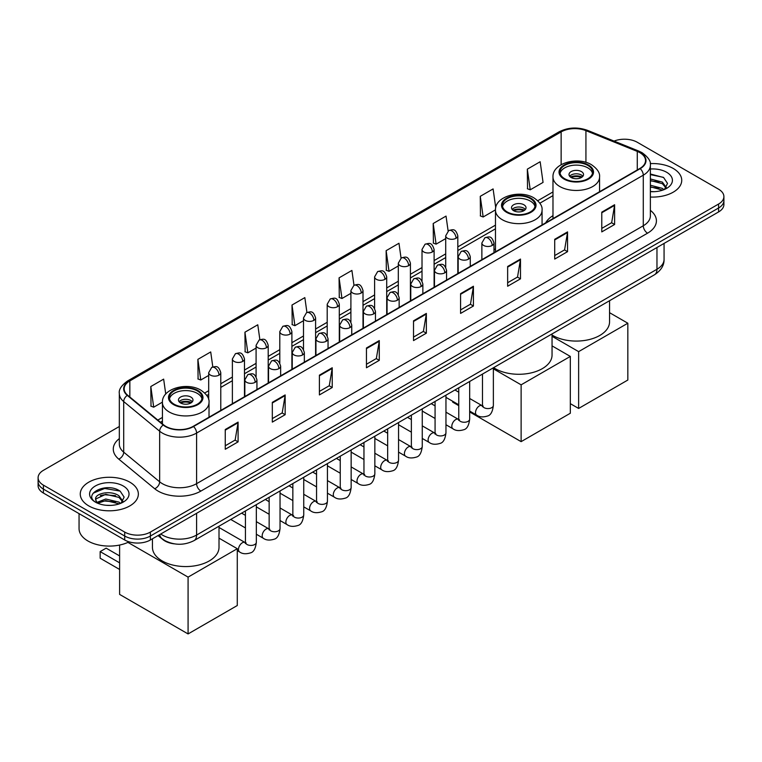<?xml version="1.0" encoding="UTF-8"?>
<svg xmlns="http://www.w3.org/2000/svg" width="762" height="762" viewBox="0 0 762 762"><rect width="100%" height="100%" fill="white"/><g stroke="black" fill="none" stroke-linecap="round" stroke-linejoin="round"><path stroke-width="1.14" d="M495.471 248.869A32.071 18.517 0 0 0 493.976 249.85M552.983 215.665A32.071 18.517 0 0 0 545.687 222.828M174.384 543.858A18.155 10.478 180 0 1 162.906 539.572L158.039 535.562M119.329 426.501L43.415 470.325A18.155 10.478 0 0 0 38.1 477.736L38.1 485.642A18.155 10.478 0 0 0 43.415 493.052L124.711 539.991A18.155 10.478 0 0 0 150.381 539.991L718.585 211.941A18.155 10.478 0 0 0 723.9 204.53L723.9 200.577A18.155 10.478 0 0 1 718.585 207.988A18.155 10.478 0 0 0 723.9 200.577L723.9 196.625A18.155 10.478 0 0 0 718.585 189.214L637.289 142.275A18.155 10.478 0 0 0 614.077 141.094M38.1 477.736A18.155 10.478 0 0 0 43.415 485.146L124.711 532.086A18.155 10.478 0 0 0 150.381 532.086L150.381 536.038L718.585 207.988L150.381 536.038A18.155 10.478 0 0 1 124.711 536.038A18.155 10.478 0 0 0 150.381 536.038L150.381 539.991M43.415 485.146L43.415 489.099L124.711 536.038L43.415 489.099A18.155 10.478 0 0 1 38.1 481.689A18.155 10.478 0 0 0 43.415 489.099L43.415 493.052M673.227 168.459A29.042 16.764 0 0 0 650.253 163.611A29.042 16.764 0 0 1 673.227 168.459A29.042 16.764 0 0 1 681.733 180.318A29.042 16.764 0 0 0 673.227 168.459M129.845 482.184A29.042 16.764 0 0 0 98.193 478.546A29.042 16.764 0 0 0 80.267 494.043A29.042 16.764 0 0 0 88.773 505.901A29.042 16.764 0 0 0 120.425 509.53A29.042 16.764 0 0 0 138.351 494.043A29.042 16.764 0 0 0 129.845 482.184A29.042 16.764 0 0 0 98.193 478.546A29.042 16.764 0 0 0 80.267 494.043A29.042 16.764 0 0 0 88.773 505.901A29.042 16.764 0 0 0 120.425 509.53A29.042 16.764 0 0 0 138.351 494.043A29.042 16.764 0 0 0 129.845 482.184M639.861 152.657A19.364 11.182 180 0 1 645.528 160.553A19.364 11.182 180 0 1 639.861 168.459L193.167 426.358A19.364 11.182 180 0 1 163.62 424.863L127.673 395.221A19.364 11.182 180 0 1 124.168 388.81A19.364 11.182 180 0 1 129.835 380.905L561.137 131.902A19.364 11.182 180 0 1 585.93 130.645L637.27 151.4A19.364 11.182 180 0 1 639.861 152.657M640.194 152.457A19.85 11.459 0 0 0 637.546 151.171L586.216 130.416A19.85 11.459 0 0 0 560.794 131.702L129.492 380.705A19.85 11.459 0 0 0 127.273 395.383L163.22 425.025A19.85 11.459 0 0 0 193.51 426.549L640.194 168.659A19.85 11.459 0 0 0 640.194 152.457M225.257 429.52L225.257 449.275L238.096 441.865L238.096 422.11L225.257 429.52M225.257 445.77L235.144 440.065L238.039 422.767A4.839 2.791 -120 0 0 238.096 422.11M235.058 440.112L238.096 441.865M272.32 402.346L272.32 422.11L285.159 414.699L285.159 394.935L272.32 402.346M272.32 418.605L282.207 412.89L285.102 395.592A4.839 2.791 -120 0 0 285.159 394.935M282.121 412.947L285.159 414.699M319.392 375.171L319.392 394.935L332.222 387.525L332.222 367.76L319.392 375.171M319.392 391.43L329.27 385.724L332.175 368.417A4.839 2.791 -120 0 0 332.222 367.76M329.184 385.772L332.222 387.525M366.455 347.996L366.455 367.76L379.286 360.35L379.286 340.585L366.455 347.996M366.455 364.255L376.342 358.55L379.238 341.243A4.839 2.791 -120 0 0 379.286 340.585M376.257 358.597L379.286 360.35M601.78 212.141L601.78 231.896L614.61 224.485L614.61 204.73L601.78 212.141M601.78 228.39L611.667 222.685L614.563 205.378A4.839 2.791 -120 0 0 614.61 204.73M611.572 222.733L614.61 224.485M554.707 239.306L554.707 259.07L567.547 251.66L567.547 231.896L554.707 239.306M554.707 255.565L564.594 249.86L567.5 232.553A4.839 2.791 -120 0 0 567.547 231.896M564.509 249.907L567.547 251.66M507.644 266.481L507.644 286.245L520.484 278.835L520.484 259.07L507.644 266.481M507.644 282.74L517.531 277.035L520.427 259.728A4.839 2.791 -120 0 0 520.484 259.07M517.446 277.082L520.484 278.835M460.581 293.656L460.581 313.42L473.421 306.01L473.421 286.245L460.581 293.656M460.581 309.915L470.468 304.2L473.364 286.903A4.839 2.791 -120 0 0 473.421 286.245M470.383 304.257L473.421 306.01M413.518 320.831L413.518 340.585L426.358 333.175L426.358 313.42L413.518 320.831M413.518 337.08L423.405 331.375L426.301 314.077A4.839 2.791 -120 0 0 426.358 313.42M423.32 331.422L426.358 333.175M650.367 197.034A29.042 16.764 0 0 0 681.733 180.318A29.042 16.764 0 0 1 650.367 197.034M150.381 532.086L718.585 204.035A18.155 10.478 0 0 0 723.9 196.625M259.871 339.671L257.775 324.783L244.935 332.194L245.145 351.834M212.808 366.913L210.712 351.949L197.872 359.359L198.082 379.009M165.745 394.059L163.649 379.124L150.809 386.534L151.019 406.175M401.05 258.108L398.974 243.259L386.134 250.669L386.344 270.32M448.123 230.972L446.037 216.094L433.197 223.504L433.407 243.145M495.738 207.721L493.1 188.919L480.26 196.329L480.47 215.97M527.333 169.154L530.228 189.805L543.058 182.394L540.163 161.744L527.333 169.154L527.533 188.795M306.924 312.458L304.838 297.609L292.008 305.019L292.208 324.66M353.987 285.264L351.901 270.434L339.071 277.844L339.281 297.485M339.071 277.844L341.967 298.494L350.901 293.332M341.967 298.494L339.071 297.409M386.134 250.669L389.03 271.32L398.307 265.967M389.03 271.32L386.134 270.234M433.197 223.504L436.093 244.145L445.713 238.592M436.093 244.145L433.197 243.068M480.26 196.329L483.165 216.98L495.481 209.864M483.165 216.98L480.26 215.894M530.228 189.805L527.333 188.719M292.008 305.019L294.904 325.669L303.495 320.707M294.904 325.669L292.008 324.583M244.935 332.194L247.84 352.835L256.089 348.072M247.84 352.835L244.935 351.758M197.872 359.359L200.768 380.009L208.683 375.447M200.768 380.009L197.872 378.933M150.809 386.534L153.705 407.184L162.43 402.145M153.705 407.184L150.809 406.098M650.367 191.5L653.977 191.681M650.367 185.223L662.359 188.385L663.959 189.671M650.367 186.795L662.645 190.148M650.367 178.956L662.359 182.108L666.293 187.538M650.367 180.518L662.359 183.68L665.978 187.947M650.367 191.633A19.726 11.392 0 0 0 666.645 188.376A19.726 11.392 0 0 0 666.645 172.269A19.726 11.392 0 0 0 650.367 169.012M664.426 189.471L667.522 183.404L663.607 177.517L650.367 173.993M650.367 174.603L663.34 177.336M650.367 180.88L658.978 181.947M650.367 187.147L658.978 188.224M587.826 165.402A16.335 9.43 0 0 0 570.024 163.354A16.335 9.43 0 0 0 559.937 172.069A16.335 9.43 0 0 0 564.728 178.737A16.335 9.43 0 0 0 582.53 180.785A16.335 9.43 0 0 0 592.617 172.069A16.335 9.43 0 0 0 587.826 165.402M592.474 173.307A16.335 9.43 0 0 0 587.826 167.869A16.335 9.43 0 0 0 571.024 165.611A16.335 9.43 0 0 0 560.08 173.307M552.05 335.042A33.28 19.212 0 0 0 552.745 335.451A33.28 19.212 0 0 0 589.016 339.614A33.28 19.212 0 0 0 609.552 321.869L609.552 300.714M581.406 171.574A7.258 4.191 0 0 0 573.5 170.669A7.258 4.191 0 0 0 569.014 174.536A7.258 4.191 0 0 0 571.138 177.508A7.258 4.191 0 0 0 579.053 178.413A7.258 4.191 0 0 0 583.54 174.536A7.258 4.191 0 0 0 581.406 171.574M582.892 176.27A7.258 4.191 0 0 0 581.406 175.031A7.258 4.191 0 0 0 569.662 176.27M570.414 177.013A9.677 5.591 180 0 1 581.72 176.832L581.72 177.317M571.205 177.536A8.468 4.886 180 0 1 580.844 177.336L581.72 176.832M580.701 177.86L580.844 177.336M578.634 408.451L578.634 351.634L627.831 323.221L627.831 380.038L578.634 408.451L570.328 403.66M578.634 351.634L552.05 336.29M609.552 312.677L627.831 323.221M530.323 198.596A16.335 9.43 0 0 0 512.521 196.558A16.335 9.43 0 0 0 502.434 205.273A16.335 9.43 0 0 0 507.216 211.941A16.335 9.43 0 0 0 525.028 213.979A16.335 9.43 0 0 0 535.105 205.273A16.335 9.43 0 0 0 530.323 198.596M534.972 206.502A16.335 9.43 0 0 0 530.323 201.073A16.335 9.43 0 0 0 513.521 198.806A16.335 9.43 0 0 0 502.577 206.502M493.624 367.646A33.28 19.212 0 0 0 495.243 368.656A33.28 19.212 0 0 0 531.505 372.818A33.28 19.212 0 0 0 552.05 355.063L552.05 333.918M523.904 204.778A7.258 4.191 0 0 0 515.988 203.864A7.258 4.191 0 0 0 511.512 207.74A7.258 4.191 0 0 0 513.636 210.703A7.258 4.191 0 0 0 521.551 211.607A7.258 4.191 0 0 0 526.037 207.74A7.258 4.191 0 0 0 523.904 204.778M525.389 209.464A7.258 4.191 0 0 0 523.904 208.236A7.258 4.191 0 0 0 512.159 209.464M512.902 210.207A9.677 5.591 180 0 1 524.208 210.036L524.208 210.512M513.702 210.741A8.468 4.886 180 0 1 523.342 210.541L524.208 210.036M523.199 211.064L523.342 210.541M521.122 441.646L521.122 384.829L570.328 356.425L570.328 413.242L521.122 441.646L469.668 411.937M458.772 405.651L452.666 402.126L452.666 401.25M521.122 384.829L493.366 368.808M552.05 345.872L570.328 356.425M197.272 390.887A16.335 9.43 0 0 0 179.47 388.839A16.335 9.43 0 0 0 169.383 397.554A16.335 9.43 0 0 0 174.174 404.222A16.335 9.43 0 0 0 191.976 406.27A16.335 9.43 0 0 0 202.063 397.554A16.335 9.43 0 0 0 197.272 390.887M201.92 398.783A16.335 9.43 0 0 0 197.272 393.354A16.335 9.43 0 0 0 180.48 391.087A16.335 9.43 0 0 0 169.526 398.783M152.448 538.801L152.448 547.354A33.28 19.212 0 0 0 162.192 560.937A33.28 19.212 0 0 0 198.463 565.099A33.28 19.212 0 0 0 219.008 547.354L219.008 526.199M190.862 397.059A7.258 4.191 0 0 0 182.947 396.145A7.258 4.191 0 0 0 178.46 400.021A7.258 4.191 0 0 0 180.594 402.984A7.258 4.191 0 0 0 188.5 403.898A7.258 4.191 0 0 0 192.986 400.021A7.258 4.191 0 0 0 190.862 397.059M192.338 401.755A7.258 4.191 0 0 0 190.862 400.517A7.258 4.191 0 0 0 179.108 401.755M179.861 402.488A9.677 5.591 180 0 1 191.167 402.317L191.167 402.803M180.651 403.022A8.468 4.886 180 0 1 190.29 402.822L191.167 402.317M190.148 403.346L190.29 402.822M119.615 569.462L100.155 558.222L100.155 551.602L119.615 562.842M188.081 633.936L188.081 577.12L237.277 548.707L237.277 605.523L188.081 633.936L119.615 594.408L119.615 545.049M188.081 577.12L127.93 542.392M219.008 538.153L237.277 548.707M100.155 551.602L106.137 548.145L119.615 555.927M79.058 513.626L79.058 528.628A30.251 17.469 0 0 0 87.916 540.972A30.251 17.469 0 0 0 129.073 541.849M106.032 505.273L110.585 505.406M96.965 502.377L105.766 499.015L118.977 502.11L120.577 503.387M97.774 503.225L105.766 500.586L119.263 503.873M97.098 502.987L95.688 499.672A13.678 7.896 0 0 0 97.888 503.33M122.901 501.263L118.977 495.833C110.766 489.709 93.878 493.49 95.688 499.672L95.631 499.072M95.717 499.862L96.098 498.843L105.766 494.309L118.977 497.396L122.596 501.663M121.044 503.196L124.13 497.129L120.225 491.233C106.385 481.289 81.791 494.395 95.993 502.434L96.698 502.863M123.254 485.985A19.726 11.392 0 0 0 95.355 485.985A19.726 11.392 0 0 0 95.355 502.091A19.726 11.392 0 0 0 123.254 502.091A19.726 11.392 0 0 0 123.254 485.985M93.107 493.214L104.689 488.461L119.958 491.061M100.346 495.529L104.689 494.738L115.586 495.671M100.346 501.796L104.689 501.015L115.586 501.948M160.734 534.01A24.203 13.973 0 0 0 162.363 535.048A24.203 13.973 0 0 0 196.596 535.048L656.968 269.253A24.203 13.973 0 0 0 664.064 259.366C664.235 265.376 661.035 270.51 654.463 274.787L194.081 540.591A12.106 6.991 60 0 0 196.596 535.048L196.596 513.312M656.968 247.507L656.968 269.253A12.106 6.991 60 0 1 654.463 274.787M159.753 534.572A12.106 8.096 129.5 0 0 161.868 538.515L158.191 535.476M718.585 211.941L718.585 204.035M124.711 539.991L124.711 532.086M650.367 210.35A30.251 17.469 180 0 1 647.557 233.182L200.873 491.08A6.048 3.496 60 0 1 196.596 483.67L643.28 225.771A24.203 13.973 0 0 0 650.367 215.894L650.367 165.297A24.203 13.973 180 0 1 643.28 175.184A6.048 3.496 -120 0 0 640.194 168.659M200.873 491.08A30.251 17.469 180 0 1 158.086 491.08A30.251 17.469 180 0 1 154.696 488.747L118.748 459.105A30.251 17.469 180 0 1 119.329 438.607M162.363 483.67A24.203 13.973 0 0 0 196.596 483.67L196.596 433.073A24.203 13.973 180 0 1 159.649 431.206L123.701 401.564A24.203 13.973 180 0 1 119.329 393.554L119.329 444.141A24.203 13.973 0 0 0 123.701 452.161L159.649 481.803A24.203 13.973 0 0 0 162.363 483.67M650.367 165.297C651.177 161.515 648.395 157.305 642.023 152.648L638.842 151.105A6.048 2.838 112 0 0 637.546 151.171M638.842 151.105L587.512 130.35C577.482 126.806 567.966 127.321 558.965 131.893A6.048 3.496 60 0 1 560.794 131.702M129.492 380.705A6.048 3.496 -120 0 0 127.673 380.905C121.387 385.42 118.605 389.639 119.329 393.554M127.273 395.383A6.048 4.048 129.5 0 0 123.701 401.564L123.701 452.161A6.048 4.048 -50.5 0 1 118.748 459.105M587.512 130.35A6.048 2.838 112 0 0 586.216 130.416M163.22 425.025A6.048 4.048 129.5 0 0 159.649 431.206L159.649 481.803A6.048 4.048 -50.5 0 1 154.696 488.747M193.51 426.549A6.048 3.496 60 0 1 196.596 433.073L643.28 175.184L643.28 225.771A6.048 3.496 60 0 0 647.557 233.182M129.835 380.905L129.835 397.012M637.27 151.4L637.27 169.955M585.93 130.645L585.93 162.373M561.137 131.902L561.137 164.687M552.983 191.938L537.762 200.73M495.471 225.142L457.819 246.878M445.713 253.87L434.111 260.566M422.015 267.557L410.413 274.253M398.307 281.235L386.705 287.941M374.609 294.923L363.007 301.619M350.901 308.61L339.3 315.306M327.203 322.297L315.601 328.993M303.495 335.985L291.894 342.681M279.797 349.663L268.195 356.368M256.089 363.35L244.488 370.046M232.381 377.038L220.78 383.734M208.683 390.725L204.711 393.011M162.43 417.424L157.82 420.081M413.518 321.45L426.301 314.077M460.581 294.284L473.364 286.903M507.644 267.11L520.427 259.728M554.707 239.935L567.5 232.553M601.78 212.76L614.563 205.378M366.455 348.625L379.238 341.243M319.392 375.799L332.175 368.417M272.32 402.974L285.102 395.592M225.257 430.139L238.039 422.767M564.08 179.108A17.25 9.954 0 0 0 588.474 179.108A17.25 9.954 0 0 0 588.474 165.03A17.25 9.954 0 0 0 564.08 165.03A17.25 9.954 0 0 0 564.08 179.108M599.57 191.719L599.57 177.013A23.298 13.449 180 0 1 585.187 189.433A23.298 13.449 180 0 1 559.803 186.519A23.298 13.449 180 0 1 552.983 177.013L552.983 218.618M506.578 212.312A17.25 9.954 0 0 0 530.962 212.312A17.25 9.954 0 0 0 530.962 198.225A17.25 9.954 0 0 0 506.578 198.225A17.25 9.954 0 0 0 506.578 212.312M542.068 224.923L542.068 210.207A23.298 13.449 180 0 1 527.685 222.637A23.298 13.449 180 0 1 502.301 219.723A23.298 13.449 180 0 1 495.471 210.207L495.471 251.822M173.526 404.593A17.25 9.954 0 0 0 197.92 404.593A17.25 9.954 0 0 0 197.92 390.515A17.25 9.954 0 0 0 173.526 390.515A17.25 9.954 0 0 0 173.526 404.593M209.017 417.205L209.017 402.488A23.298 13.449 180 0 1 194.643 414.919A23.298 13.449 180 0 1 169.25 412.004A23.298 13.449 180 0 1 162.43 402.488L162.43 423.882M492.204 245.459A6.048 3.496 0 0 0 493.976 242.992C491.519 235.229 489.128 236.772 484.899 237.754A6.048 3.496 60 0 1 487.918 238.049A6.048 3.496 -120 0 1 492.204 245.459A6.048 3.496 0 0 1 483.641 245.459A6.048 3.496 0 0 1 481.87 242.992L484.899 237.754M469.668 411.061L476.641 415.09A5.448 3.143 -60 0 1 475.812 410.728A5.448 3.143 -60 0 1 479.365 405.927A5.448 3.143 -60 0 1 479.603 405.794A5.448 3.143 -60 0 1 482.089 405.66L469.668 398.488M482.794 406.213L482.298 406.613L482.479 405.432A5.448 3.143 -0 0 0 484.07 407.66A5.448 3.143 -0 0 0 491.528 407.794A5.448 3.143 -0 0 0 493.366 405.432C492.623 411.756 490.661 415.29 487.49 416.033C482.946 417.414 479.327 417.1 476.641 415.09M468.497 259.147A6.048 3.496 0 0 0 470.268 256.67C467.811 248.917 465.43 250.46 461.191 251.431A6.048 3.496 60 0 1 464.22 251.736A6.048 3.496 -120 0 1 468.497 259.147A6.048 3.496 0 0 1 459.943 259.147A6.048 3.496 0 0 1 458.172 256.67L461.191 251.431M445.96 424.748L452.942 428.777A5.448 3.143 -60 0 1 452.104 424.415A5.448 3.143 -60 0 1 455.666 419.614A5.448 3.143 -60 0 1 455.905 419.481A5.448 3.143 -60 0 1 458.381 419.348L445.96 412.175M459.086 419.891L458.6 420.3L458.772 419.119A5.448 3.143 -0 0 0 460.372 421.338A5.448 3.143 -0 0 0 467.82 421.481A5.448 3.143 -0 0 0 469.668 419.119C468.916 425.444 466.963 428.977 463.791 429.72C459.238 431.102 455.619 430.787 452.942 428.777M444.798 272.834A6.048 3.496 0 0 0 446.57 270.358C444.113 262.595 441.722 264.147 437.493 265.119A6.048 3.496 60 0 1 440.512 265.424A6.048 3.496 -120 0 1 444.798 272.834A6.048 3.496 0 0 1 436.235 272.834A6.048 3.496 0 0 1 434.464 270.358L437.493 265.119M422.262 438.436L429.235 442.465A5.448 3.143 -60 0 1 428.396 438.102A5.448 3.143 -60 0 1 431.959 433.302A5.448 3.143 -60 0 1 432.197 433.168A5.448 3.143 -60 0 1 434.683 433.026L422.262 425.853M435.378 433.578L434.892 433.978L435.073 432.806A5.448 3.143 -0 0 0 436.664 435.026A5.448 3.143 -0 0 0 444.113 435.159A5.448 3.143 -0 0 0 445.96 432.806C445.218 439.131 443.255 442.665 440.084 443.398C435.531 444.789 431.921 444.475 429.235 442.465M421.091 286.512A6.048 3.496 0 0 0 422.862 284.045C420.405 276.282 418.024 277.825 413.785 278.806A6.048 3.496 60 0 1 416.814 279.102A6.048 3.496 -120 0 1 421.091 286.512A6.048 3.496 0 0 1 412.537 286.512A6.048 3.496 0 0 1 410.766 284.045L413.785 278.806M398.555 452.114L405.536 456.143A5.448 3.143 -60 0 1 404.698 451.78A5.448 3.143 -60 0 1 408.251 446.98A5.448 3.143 -60 0 1 408.499 446.856A5.448 3.143 -60 0 1 410.975 446.713L398.555 439.541M411.68 447.265L411.194 447.665L411.366 446.494A5.448 3.143 -0 0 0 412.966 448.713A5.448 3.143 -0 0 0 420.414 448.847A5.448 3.143 -0 0 0 422.262 446.494C421.51 452.818 419.557 456.343 416.385 457.086C411.832 458.467 408.213 458.162 405.536 456.143M397.383 300.199A6.048 3.496 0 0 0 399.155 297.732C396.707 289.97 394.316 291.513 390.087 292.494A6.048 3.496 60 0 1 393.106 292.789A6.048 3.496 -120 0 1 397.383 300.199A6.048 3.496 0 0 1 388.83 300.199A6.048 3.496 0 0 1 387.058 297.732L390.087 292.494M374.847 465.801L381.829 469.83A5.448 3.143 -60 0 1 380.99 465.468A5.448 3.143 -60 0 1 384.553 460.667A5.448 3.143 -60 0 1 384.791 460.543A5.448 3.143 -60 0 1 387.277 460.4L374.847 453.228M387.972 460.953L387.487 461.353L387.658 460.172A5.448 3.143 -0 0 0 389.258 462.401A5.448 3.143 -0 0 0 396.707 462.534A5.448 3.143 -0 0 0 398.555 460.172C397.812 466.496 395.849 470.03 392.678 470.773C388.125 472.154 384.515 471.84 381.829 469.83M373.685 313.887A6.048 3.496 0 0 0 375.456 311.41C372.999 303.657 370.618 305.2 366.379 306.172A6.048 3.496 60 0 1 369.408 306.476A6.048 3.496 -120 0 1 373.685 313.887A6.048 3.496 0 0 1 365.122 313.887A6.048 3.496 0 0 1 363.35 311.41L366.379 306.172M351.149 479.488L358.121 483.518A5.448 3.143 -60 0 1 357.292 479.155A5.448 3.143 -60 0 1 360.845 474.355A5.448 3.143 -60 0 1 361.093 474.221A5.448 3.143 -60 0 1 363.569 474.088L351.149 466.916M364.274 474.631L363.788 475.04L363.96 473.859A5.448 3.143 -0 0 0 365.55 476.088A5.448 3.143 -0 0 0 373.009 476.221A5.448 3.143 -0 0 0 374.847 473.859C374.104 480.184 372.142 483.718 368.979 484.461C364.427 485.842 360.807 485.527 358.121 483.518M349.977 327.574A6.048 3.496 0 0 0 351.749 325.098C349.301 317.335 346.91 318.887 342.671 319.859A6.048 3.496 60 0 1 345.7 320.164A6.048 3.496 -120 0 1 349.977 327.574A6.048 3.496 0 0 1 341.424 327.574A6.048 3.496 0 0 1 339.652 325.098L342.671 319.859M327.441 493.176L334.423 497.205A5.448 3.143 -60 0 1 333.585 492.843A5.448 3.143 -60 0 1 337.147 488.042A5.448 3.143 -60 0 1 337.385 487.909A5.448 3.143 -60 0 1 339.871 487.766L327.441 480.593M340.566 488.318L340.081 488.718L340.252 487.547A5.448 3.143 -0 0 0 341.852 489.766A5.448 3.143 -0 0 0 349.301 489.899A5.448 3.143 -0 0 0 351.149 487.547C350.396 493.871 348.444 497.405 345.272 498.138C340.719 499.529 337.109 499.215 334.423 497.205M326.279 341.252A6.048 3.496 0 0 0 328.051 338.785C325.593 331.022 323.202 332.565 318.973 333.546A6.048 3.496 60 0 1 322.002 333.842A6.048 3.496 -120 0 1 326.279 341.252A6.048 3.496 0 0 1 317.716 341.252A6.048 3.496 0 0 1 315.944 338.785L318.973 333.546M303.743 506.863L310.715 510.883A5.448 3.143 -60 0 1 309.886 506.52A5.448 3.143 -60 0 1 313.439 501.729A5.448 3.143 -60 0 1 313.687 501.596A5.448 3.143 -60 0 1 316.163 501.453L303.743 494.281M316.868 502.006L316.373 502.406L316.554 501.234A5.448 3.143 -0 0 0 318.145 503.453A5.448 3.143 -0 0 0 325.603 503.587A5.448 3.143 -0 0 0 327.441 501.234C326.698 507.559 324.736 511.083 321.564 511.826C317.021 513.207 313.401 512.902 310.715 510.883M302.571 354.94A6.048 3.496 0 0 0 304.343 352.473C301.885 344.71 299.504 346.253 295.265 347.234A6.048 3.496 60 0 1 298.294 347.529A6.048 3.496 -120 0 1 302.571 354.94A6.048 3.496 0 0 1 294.018 354.94A6.048 3.496 0 0 1 292.246 352.473L295.265 347.234M280.035 520.541L287.017 524.57A5.448 3.143 -60 0 1 286.179 520.208A5.448 3.143 -60 0 1 289.741 515.407A5.448 3.143 -60 0 1 289.979 515.283A5.448 3.143 -60 0 1 292.456 515.141L280.035 507.968M293.16 515.693L292.675 516.093L292.846 514.912A5.448 3.143 -0 0 0 294.446 517.141A5.448 3.143 -0 0 0 301.895 517.274A5.448 3.143 -0 0 0 303.743 514.912C302.99 521.237 301.038 524.77 297.866 525.513C293.313 526.894 289.693 526.58 287.017 524.57M278.873 368.627A6.048 3.496 0 0 0 280.645 366.16C278.187 358.397 275.796 359.94 271.567 360.912A6.048 3.496 60 0 1 274.587 361.217A6.048 3.496 -120 0 1 278.873 368.627A6.048 3.496 0 0 1 270.31 368.627A6.048 3.496 0 0 1 268.538 366.16L271.567 360.912M256.337 534.229L263.309 538.258A5.448 3.143 -60 0 1 262.48 533.895A5.448 3.143 -60 0 1 266.033 529.095A5.448 3.143 -60 0 1 266.271 528.961A5.448 3.143 -60 0 1 268.757 528.828L256.337 521.656M269.453 529.371L268.967 529.781L269.148 528.599A5.448 3.143 -0 0 0 270.739 530.828A5.448 3.143 -0 0 0 278.197 530.962A5.448 3.143 -0 0 0 280.035 528.599C279.292 534.924 277.33 538.458 274.158 539.201C269.615 540.582 265.995 540.268 263.309 538.258M255.165 382.314A6.048 3.496 0 0 0 256.937 379.838C254.479 372.075 252.098 373.628 247.86 374.599A6.048 3.496 60 0 1 250.888 374.904A6.048 3.496 -120 0 1 255.165 382.314A6.048 3.496 0 0 1 246.612 382.314A6.048 3.496 0 0 1 244.84 379.838L247.86 374.599M237.277 550.602L239.611 551.945A5.448 3.143 -60 0 1 238.773 547.583A5.448 3.143 -60 0 1 242.326 542.782A5.448 3.143 -60 0 1 242.573 542.649A5.448 3.143 -60 0 1 245.05 542.506L219.008 527.475M245.755 543.058L245.269 543.458L245.44 542.287A5.448 3.143 -0 0 0 247.04 544.506A5.448 3.143 -0 0 0 254.489 544.649A5.448 3.143 -0 0 0 256.337 542.287C255.584 548.611 253.632 552.145 250.46 552.879C245.907 554.269 242.287 553.955 239.611 551.945M456.047 238.268A6.048 3.496 0 0 0 457.819 235.801C455.362 228.038 452.98 229.581 448.742 230.562A6.048 3.496 60 0 1 451.771 230.857A6.048 3.496 -120 0 1 456.047 238.268A6.048 3.496 0 0 1 447.494 238.268A6.048 3.496 0 0 1 445.713 235.801L448.742 230.562M432.34 251.955A6.048 3.496 0 0 0 434.111 249.488C431.663 241.725 429.273 243.269 425.044 244.25A6.048 3.496 60 0 1 428.063 244.545A6.048 3.496 -120 0 1 432.34 251.955A6.048 3.496 0 0 1 423.786 251.955A6.048 3.496 0 0 1 422.015 249.488L425.044 244.25M408.642 265.643A6.048 3.496 0 0 0 410.413 263.176C407.956 255.413 405.575 256.956 401.336 257.927A6.048 3.496 60 0 1 404.365 258.232A6.048 3.496 -120 0 1 408.642 265.643A6.048 3.496 0 0 1 400.079 265.643A6.048 3.496 0 0 1 398.307 263.176L401.336 257.927M384.934 279.33A6.048 3.496 0 0 0 386.705 276.854C384.258 269.091 381.867 270.643 377.628 271.615A6.048 3.496 60 0 1 380.657 271.92A6.048 3.496 -120 0 1 384.934 279.33A6.048 3.496 0 0 1 376.38 279.33A6.048 3.496 0 0 1 374.609 276.854L377.628 271.615M361.236 293.008A6.048 3.496 0 0 0 363.007 290.541C360.55 282.778 358.159 284.321 353.93 285.302A6.048 3.496 60 0 1 356.959 285.598A6.048 3.496 -120 0 1 361.236 293.008A6.048 3.496 0 0 1 352.673 293.008A6.048 3.496 0 0 1 350.901 290.541L353.93 285.302M337.528 306.695A6.048 3.496 0 0 0 339.3 304.228C336.842 296.466 334.461 298.009 330.222 298.99A6.048 3.496 60 0 1 333.251 299.285A6.048 3.496 -120 0 1 337.528 306.695A6.048 3.496 0 0 1 328.974 306.695A6.048 3.496 0 0 1 327.203 304.228L330.222 298.99M313.83 320.383A6.048 3.496 0 0 0 315.601 317.916C313.144 310.153 310.753 311.696 306.524 312.668A6.048 3.496 60 0 1 309.543 312.972A6.048 3.496 -120 0 1 313.83 320.383A6.048 3.496 0 0 1 305.267 320.383A6.048 3.496 0 0 1 303.495 317.916L306.524 312.668M290.122 334.07A6.048 3.496 0 0 0 291.894 331.594C289.436 323.831 287.055 325.384 282.816 326.355A6.048 3.496 60 0 1 285.845 326.66A6.048 3.496 -120 0 1 290.122 334.07A6.048 3.496 0 0 1 281.569 334.07A6.048 3.496 0 0 1 279.797 331.594L282.816 326.355M266.414 347.748A6.048 3.496 0 0 0 268.195 345.281C265.738 337.518 263.347 339.071 259.118 340.043A6.048 3.496 60 0 1 262.138 340.338A6.048 3.496 -120 0 1 266.414 347.748A6.048 3.496 0 0 1 257.861 347.748A6.048 3.496 0 0 1 256.089 345.281L259.118 340.043M242.716 361.436A6.048 3.496 0 0 0 244.488 358.969C242.03 351.206 239.649 352.749 235.41 353.73A6.048 3.496 60 0 1 238.439 354.025A6.048 3.496 -120 0 1 242.716 361.436A6.048 3.496 0 0 1 234.153 361.436A6.048 3.496 0 0 1 232.381 358.969L235.41 353.73M219.008 375.123A6.048 3.496 0 0 0 220.78 372.656C218.332 364.893 215.941 366.436 211.703 367.408A6.048 3.496 60 0 1 214.732 367.713A6.048 3.496 -120 0 1 219.008 375.123A6.048 3.496 0 0 1 210.455 375.123A6.048 3.496 0 0 1 208.683 372.656L211.703 367.408M194.081 540.591C184.347 545.478 174.612 545.478 164.868 540.591L161.868 538.515M664.064 259.366L664.064 243.421M558.965 131.893L127.673 380.905M552.983 195.624L539.848 203.206M495.471 228.829L457.819 250.565M445.713 257.556L434.111 264.252M422.015 271.234L410.413 277.94M398.307 284.921L386.705 291.617M374.609 298.609L363.007 305.305M350.901 312.296L339.3 318.992M327.203 325.974L315.601 332.68M303.495 339.662L291.894 346.358M279.797 353.349L268.195 360.045M256.089 367.036L244.488 373.732M232.381 380.724L220.78 387.42M208.683 394.402L206.807 395.488M162.43 421.11L160.449 422.253M599.57 177.013C600.085 172.907 597.389 168.812 591.493 164.725C577.758 156.229 552.174 163.049 552.983 177.013M542.068 210.207C542.582 206.111 539.887 202.016 533.991 197.93C520.256 189.433 494.671 196.244 495.471 210.207M209.017 402.488C209.531 398.393 206.835 394.297 200.939 390.211C187.214 381.714 161.62 388.534 162.43 402.488M483.194 406.098L482.089 405.66M493.366 367.798L493.366 405.432M493.976 252.689L493.976 242.992M458.772 404.774L445.96 397.373M482.479 374.085L482.479 405.432M481.87 259.671L481.87 242.992M458.772 392.201L454.943 389.982M459.486 419.776L458.381 419.348M469.668 381.486L469.668 419.119M470.268 266.376L470.268 256.67M435.073 418.462L422.262 411.061M458.772 387.772L458.772 419.119M458.172 273.358L458.172 256.67M435.073 405.879L431.235 403.67M435.788 433.464L434.683 433.026M445.96 395.164L445.96 432.806M446.57 280.054L446.57 270.358M411.366 432.149L398.555 424.748M435.073 401.46L435.073 432.806M434.464 287.045L434.464 270.358M411.366 419.567L407.527 417.357M412.08 447.151L410.975 446.713M422.262 408.851L422.262 446.494M422.862 293.741L422.862 284.045M387.658 445.827L374.847 438.436M411.366 415.138L411.366 446.494M410.766 300.733L410.766 284.045M387.658 433.254L383.829 431.044M388.382 460.839L387.277 460.4M398.555 422.539L398.555 460.172M399.155 307.429L399.155 297.732M363.96 459.515L351.149 452.114M387.658 428.825L387.658 460.172M387.058 314.411L387.058 297.732M363.96 446.942L360.121 444.722M364.674 474.526L363.569 474.088M374.847 436.226L374.847 473.859M375.456 321.116L375.456 311.41M340.252 473.202L327.441 465.801M363.96 442.512L363.96 473.859M363.35 328.098L363.35 311.41M340.252 460.619L336.423 458.41M340.976 488.204L339.871 487.766M351.149 449.904L351.149 487.547M351.749 334.794L351.749 325.098M316.554 486.889L303.743 479.488M340.252 456.2L340.252 487.547M339.652 341.786L339.652 325.098M316.554 474.307L312.715 472.097M317.268 501.891L316.163 501.453M327.441 463.591L327.441 501.234M328.051 348.482L328.051 338.785M292.846 500.567L280.035 493.176M316.554 469.878L316.554 501.234M315.944 355.473L315.944 338.785M292.846 487.994L289.017 485.785M293.57 515.579L292.456 515.141M303.743 477.279L303.743 514.912M304.343 362.169L304.343 352.473M269.148 514.255L256.337 506.863M292.846 483.565L292.846 514.912M292.246 369.151L292.246 352.473M269.148 501.682L265.309 499.462M269.862 529.266L268.757 528.828M280.035 490.966L280.035 528.599M280.645 375.857L280.645 366.16M245.44 527.942L230.715 519.436M269.148 497.253L269.148 528.599M268.538 382.838L268.538 366.16M245.44 515.369L241.611 513.15M246.155 542.944L245.05 542.506M256.337 504.644L256.337 542.287M256.937 389.534L256.937 379.838M245.44 510.94L245.44 542.287M244.84 396.526L244.84 379.838M457.819 273.558L457.819 235.801M445.713 267.272L445.713 235.801M434.111 287.245L434.111 249.488M422.015 280.949L422.015 249.488M410.413 300.933L410.413 263.176M398.307 294.637L398.307 263.176M386.705 314.62L386.705 276.854M374.609 308.324L374.609 276.854M363.007 328.298L363.007 290.541M350.901 322.012L350.901 290.541M339.3 341.986L339.3 304.228M327.203 335.699L327.203 304.228M315.601 355.673L315.601 317.916M303.495 349.377L303.495 317.916M291.894 369.36L291.894 331.594M279.797 363.064L279.797 331.594M268.195 383.038L268.195 345.281M256.089 376.752L256.089 345.281M244.488 396.726L244.488 358.969M232.381 403.717L232.381 358.969M220.78 410.413L220.78 372.656M208.683 399.679L208.683 372.656"/></g></svg>
